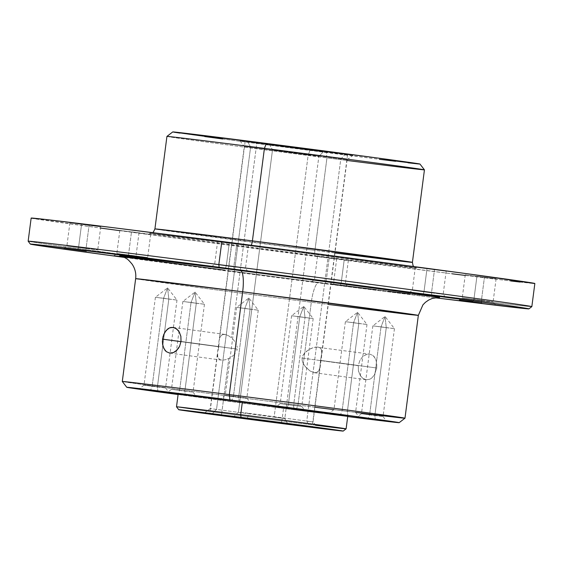 <?xml version="1.0" encoding="UTF-8"?>
<svg xmlns="http://www.w3.org/2000/svg" width="563" height="563" viewBox="0 0 563 563"><rect width="100%" height="100%" fill="white"/><g stroke="black" fill="none" stroke-linecap="round" stroke-linejoin="round"><path stroke-width="0.42" stroke-dasharray="2.81 2.11" d="M256.869 142.566L245.194 141.137L247.614 141.496L250.598 147.133L216.551 409.259L212.23 413.896L216.551 409.259L250.598 147.133L247.614 141.496L239.817 140.644L310.086 150.082L308.165 155.029L244.286 146.45L308.165 155.029L274.125 417.155L210.245 408.576L274.125 417.155L308.165 155.029L318.862 156.394L284.815 418.52L274.125 417.155L284.815 418.52L287.573 423.566L284.815 418.52L318.862 156.394L308.165 155.029L310.086 150.082L323.38 151.778L318.862 156.394L323.38 151.778L239.901 140.673L269.325 144.198L272.513 149.857L238.466 411.982L233.948 416.599L238.466 411.982L249.156 413.348L238.466 411.982L272.513 149.857L347.082 159.808L272.513 149.857L269.325 144.198L352.888 155.332L256.869 142.566L231.506 337.877L256.869 142.566M228.592 335.78L231.506 337.877L228.592 335.78L225.643 334.563L228.592 335.78M223.068 334.485L225.643 334.563L223.068 334.485L221.168 335.52L223.068 334.485M219.985 337.427L221.168 335.52L219.985 337.427M219.373 339.975L245.194 141.137M219.084 343.106L218.754 346.773L219.084 343.106M218.141 350.383L218.754 346.773L180.983 341.65L218.754 346.773L218.141 350.383M217.621 353.458L217.79 357.174L219.788 359.616L222.294 360.172L225.46 359.736L228.831 358.434L221.491 414.973L228.831 358.434L225.46 359.736L222.294 360.172L219.788 359.616L218.219 358.159L217.557 356.048L217.649 353.24L209.816 413.538M359.701 360.869L358.293 365.704L302.085 358.082L302.908 355.492L306.392 351.361L310.938 348.49L315.695 347.047L369.68 354.071L365.887 354.591L362.389 356.977L359.701 360.869L358.293 365.704L358.42 370.721L360.024 375.155L362.797 378.329L366.26 379.758L369.863 379.216L371.552 378.216L374.402 374.972L376.76 368.005L376.26 360.693L374.332 356.851L372.959 355.478L369.61 354.064L367.766 354.078L364.078 355.563L362.389 356.977L359.701 360.869M317.806 347.033L313.352 347.554L308.58 349.778L304.442 353.254L302.908 355.492L302.085 358.082L302.218 360.784L303.126 363.332L306.223 367.745L310.255 371.101L314.435 372.727L317.666 372.03L318.721 370.911L319.868 367.583L320.551 360.376L319.868 367.583L318.721 370.911L316.223 372.664L314.435 372.727L310.255 371.101L305.336 366.731L303.126 363.332L302.218 360.784L302.085 358.082L358.293 365.704L358.42 370.721L359.046 373.051L361.291 376.936L362.797 378.329L366.26 379.758L369.863 379.216L371.552 378.216L374.402 374.972L376.76 368.005L320.551 360.376L321.726 353.29L321.466 349.827L320.741 348.497L317.806 347.033L319.517 347.533L321.466 349.827L321.726 353.29L320.551 360.376L376.76 368.005L376.76 363.008L375.444 358.617L372.959 355.478L369.61 354.064M152.552 232.632L149.828 233.42L250.493 245.827A5.18 1.26 97.3 0 0 251.189 245.243A5.18 1.26 -82.7 0 1 250.493 245.827L412.883 267.467L415.438 268.094L397.837 266.081L315.519 255.736C354.817 260.817 435.178 270.909 412.883 267.467L250.486 245.827C211.188 240.746 130.827 230.654 153.122 234.095L315.519 255.736L153.122 234.095L150.56 233.469L168.168 235.482L250.486 245.827C330.678 256.081 419.864 268.15 416.191 268.009L413.763 266.552M412.419 262.365L314.935 250.401A5.18 1.26 97.3 0 0 315.519 255.736A5.18 1.26 -82.7 0 1 314.935 250.401A129.835 0.718 7.4 0 1 154.916 228.923L314.935 250.401L326.955 157.893A129.835 0.718 7.4 0 1 166.937 136.401M418.337 315.393A142.53 0.788 -172.6 0 1 311.318 302.268L297.968 405.057A142.53 0.788 7.4 0 1 122.298 381.475A142.53 0.788 -172.6 0 0 297.968 405.057L311.318 302.268L209.288 288.946L135.648 278.678A142.53 0.788 -172.6 0 0 311.318 302.268A20.732 5.046 -82.7 0 1 318.954 282.464A20.732 5.046 97.3 0 0 311.318 302.268L328.299 304.442M439.274 297.363L330.953 284.005M86.062 248.487L97.737 249.923L78.574 247.347L77.617 249.824L78.574 247.347L97.737 249.923L86.062 248.487L89.067 225.362L100.742 226.79L81.579 224.222L78.574 247.347L81.579 224.222L100.721 226.783L69.903 222.786L89.067 225.362L86.062 248.487L66.898 245.918L86.062 248.487L86.329 250.957L86.062 248.487M135.993 256.095L147.668 257.523L128.505 254.955L127.548 257.432L149.899 260.43L136.281 258.762L135.993 256.095L138.998 232.969L150.673 234.398L131.503 231.822L128.505 254.955L147.668 257.53L135.993 256.095L116.83 253.519L128.505 254.955L131.503 231.822L150.652 234.391L119.835 230.394L138.998 232.969L135.993 256.095L136.281 258.762L149.878 260.423L122.973 256.848L127.548 257.432L128.505 254.955L116.83 253.519L135.993 256.095M333.669 282.084L345.344 283.52L326.181 280.944L325.224 283.421L347.582 286.419L333.965 284.751L333.669 282.084L336.674 258.959L348.349 260.387L329.186 257.819L326.181 280.944L345.344 283.52L333.669 282.084L314.506 279.515L326.181 280.944L329.186 257.819L348.335 260.38L317.511 256.383L336.674 258.959L333.669 282.084L333.965 284.751L347.561 286.412L311.606 281.746L325.224 283.421L326.181 280.944L314.506 279.515L333.669 282.084M481.421 300.473L493.097 301.902L473.933 299.333L472.976 301.803L473.933 299.333L493.097 301.902L481.421 300.473L484.426 277.341L496.102 278.776L476.938 276.201L473.933 299.333L476.938 276.201L496.08 278.769L465.263 274.772L484.426 277.341L481.421 300.473L462.258 297.897L481.421 300.473L481.689 302.936L481.421 300.473M431.497 292.866L443.165 294.294L424.002 291.725L423.045 294.203L424.002 291.725L443.165 294.301L431.497 292.866L434.495 269.74L446.17 271.169L427.007 268.593L424.002 291.725L427.007 268.593L446.156 271.162L415.332 267.165L434.495 269.74L431.497 292.866L412.327 290.29L431.497 292.866L431.765 295.329L431.497 292.866M233.814 266.876L245.489 268.305L226.326 265.736L225.369 268.206L226.326 265.736L245.489 268.305L233.814 266.876L236.819 243.744L248.494 245.179L229.331 242.604L226.326 265.736L229.331 242.604L248.473 245.172L217.656 241.175L236.819 243.744L233.814 266.876L214.651 264.3L233.814 266.876L234.081 269.339L233.814 266.876M157.408 386.964L165.578 387.963L152.165 386.169L150.631 390.124L152.165 386.169L165.578 387.963L157.408 386.964L168.823 299.073L167.605 287.883L163.58 298.277L176.993 300.079L168.823 299.073L157.408 386.964L143.994 385.162L152.165 386.169L163.58 298.277L152.165 386.169L143.994 385.162L157.408 386.964L157.851 391.06L157.408 386.964M184.868 391.144L193.039 392.151L179.625 390.349L178.091 394.311L179.625 390.349L193.039 392.151L184.868 391.144L196.283 303.26L195.065 292.063L191.04 302.458L204.453 304.259L196.283 303.26L184.868 391.144L171.455 389.343L179.625 390.349L191.04 302.458L179.625 390.349L171.455 389.343L184.868 391.144L185.333 395.409L184.868 391.144M178.126 394.311L196.621 396.795L178.091 394.311M293.59 405.444L301.768 406.444L288.347 404.642L286.82 408.604L305.343 411.089L294.055 409.709L293.59 405.444L305.005 317.553L303.788 306.363L299.762 316.758L313.183 318.559L305.005 317.553L293.59 405.444L280.177 403.643L301.768 406.444L293.59 405.444L294.055 409.709L305.322 411.081L275.532 407.218L286.82 408.604L288.347 404.642L299.762 316.758L288.347 404.642L280.177 403.643L293.59 405.444M374.852 415.557L383.03 416.557L369.617 414.755L368.082 418.717L369.617 414.755L383.03 416.557L374.852 415.557L386.267 327.666L385.05 316.476L381.031 326.864L394.445 328.665L386.267 327.666L374.852 415.557L361.439 413.756L369.617 414.755L381.031 326.864L369.617 414.755L361.439 413.756L374.852 415.557L375.303 419.653L374.852 415.557M347.392 411.37L355.57 412.376L342.149 410.575L340.622 414.53L342.149 410.575L355.57 412.376L347.392 411.37L358.807 323.486L357.589 312.289L353.564 322.683L366.985 324.485L358.807 323.486L347.392 411.37L333.979 409.568L342.149 410.575L353.564 322.683L342.149 410.575L333.979 409.568L347.392 411.37L347.843 415.473L347.392 411.37M381.031 326.864L372.854 325.864L385.05 316.476L394.445 328.665L372.854 325.864L386.267 327.666L381.031 326.864L385.05 316.476L386.267 327.666M299.762 316.758L291.592 315.752L303.788 306.363L313.183 318.552L291.592 315.752L305.005 317.553L299.762 316.758L303.788 306.363L305.005 317.553M191.04 302.458L182.869 301.458L195.065 292.063L204.453 304.259L182.869 301.458L196.283 303.26L191.04 302.458L195.065 292.063L196.283 303.26M163.58 298.277L155.409 297.271L167.605 287.883L176.993 300.079L155.409 297.278L168.823 299.073L163.58 298.277L167.605 287.883L168.823 299.073M353.564 322.683L345.393 321.684L357.589 312.289L366.985 324.485L345.393 321.684L358.807 323.486L353.564 322.683L357.589 312.289L358.807 323.486M238.67 397.077L246.84 398.076L233.427 396.275L231.893 400.237L233.427 396.275L246.84 398.076L238.67 397.077L250.085 309.186L248.867 297.996L244.842 308.39L258.255 310.192L250.085 309.186L238.67 397.077L225.256 395.275L233.427 396.275L244.842 308.39L233.427 396.275L225.256 395.275L238.67 397.077L239.12 401.173L238.67 397.077M244.842 308.39L236.671 307.384L248.867 297.996L258.255 310.192L236.671 307.384L250.085 309.186L244.842 308.39L248.867 297.996L250.085 309.186M531.845 306.617A253.962 1.4 7.4 0 1 341.164 283.224L340.207 285.701A251.372 1.386 7.4 0 1 124.17 257.382L340.207 285.701L341.164 283.224A253.962 1.4 7.4 0 1 28.15 241.203A253.962 1.4 -172.6 0 0 341.164 283.224L344.169 260.099L341.164 283.224A253.962 1.4 -172.6 0 0 531.838 306.624M314.949 407.232A142.53 0.788 7.4 0 1 297.968 405.057L296.054 410.012A137.351 0.76 7.4 0 1 178.091 394.543L296.054 410.012L297.968 405.057A142.53 0.788 -172.6 0 0 404.987 418.196M315.59 425.234A85.52 0.472 7.4 0 1 281.901 420.955L280.944 423.432L281.901 420.955A85.52 0.472 7.4 0 1 176.501 406.81A85.52 0.472 -172.6 0 0 281.901 420.955L283.569 408.112L281.901 420.955A85.52 0.472 -172.6 0 0 346.111 428.837M172.742 131.932A124.648 0.69 -172.6 0 0 326.371 152.559L326.955 157.893L314.935 250.401A129.835 0.718 7.4 0 0 334.985 252.97M166.937 136.408A129.835 0.718 -172.6 0 0 326.955 157.893A129.835 0.718 -172.6 0 0 424.439 169.85M31.155 218.071A253.962 1.4 -172.6 0 0 344.169 260.099A253.962 1.4 -172.6 0 0 534.85 283.492M178.168 393.959A85.52 0.472 -172.6 0 0 283.569 408.112A85.52 0.472 -172.6 0 0 347.779 415.987M232.505 338.813L233.772 340.186L232.505 338.813M234.771 341.467L233.772 340.186L234.771 341.467M236.404 344.296L235.651 342.832L236.404 344.296M237.248 347.441L236.953 345.83L237.248 347.441M181.012 341.445L237.22 349.074L181.012 341.445M247.241 418.302L249.156 413.348L313.042 421.926L306.729 421.244L340.77 159.125L345.091 154.48L347.491 154.832L323.38 151.778L347.512 154.839L345.091 154.48L340.77 159.125L306.729 421.244L313.035 421.926L249.156 413.348L247.241 418.302M308.369 424.115L306.729 421.244L308.369 424.115M236.833 350.665L237.22 349.074L236.833 350.665M235.207 353.48L234.117 354.69L235.207 353.48M233.61 355.183L231.611 356.78L233.61 355.183M230.253 357.66L228.831 358.434L230.253 357.66M172.89 131.988L174.08 132.206M179.963 133.107L204.749 136.556M222.702 138.984L379.356 159.28M395.627 161.292L408.091 162.798M418.626 163.967L419.815 164.058M347.709 416.578L296.054 410.012A137.351 0.76 7.4 0 0 347.709 416.578M178.105 394.473L185.333 395.409L178.105 394.473M200.132 397.133L314.323 412.017M319.918 412.721L331.086 414.101M339.637 415.128L345.239 415.768M346.864 415.937L347.681 415.951M366.985 324.485L355.57 412.376A142.53 0.788 7.4 0 1 333.887 409.646M434.882 297.736L340.207 285.701A251.372 1.386 7.4 0 0 434.882 297.736M376.091 289.734L388.379 291.275M409.695 293.907L439.809 297.412M119.511 255.813L140.785 258.91M149.61 260.134L159.688 261.506M183.2 264.68L225.101 270.247M228.156 270.655L318.982 282.471L228.156 270.655M123.571 257.101L136.281 258.762L123.571 257.101M119.799 230.661L452.11 273.794M465.179 275.42L510.655 280.951M520.121 282.056L534.547 283.379M31.458 218.184L100.573 228.064M346.998 160.455A129.835 0.718 7.4 0 1 326.955 157.893L326.371 152.559A124.648 0.69 -172.6 0 0 419.963 164.037M314.435 372.727L366.26 379.758M319.868 367.583L312.134 427.24M347.512 154.839L321.726 353.29M119.659 255.82C126.084 257.143 229.352 270.986 318.954 282.464L439.64 297.377M100.742 226.79L97.737 249.923L99.975 252.822M150.673 234.398L147.668 257.53L149.899 260.43M348.349 260.387L345.344 283.52L347.582 286.419M496.102 278.776L493.097 301.902L495.334 304.808M446.17 271.169L443.165 294.301L445.403 297.201M248.494 245.179L245.489 268.305L247.727 271.211M176.993 300.079L165.578 387.963L169.153 392.615M204.453 304.259L193.039 392.151L196.621 396.795M313.183 318.559L301.768 406.444L305.343 411.089M394.445 328.665L383.03 416.557L386.605 421.201M355.57 412.376L359.145 417.021M258.255 310.192L246.84 398.076L250.422 402.721M173.108 327.399L224.933 334.429M204.439 413.045L210.245 408.576L244.286 146.45L239.817 140.644M347.082 159.801L313.042 421.926L317.511 427.732M347.082 159.808L352.888 155.332M221.449 360.109L169.625 353.078M236.671 307.384L225.256 395.275L220.612 398.85M345.393 321.684L333.979 409.568L329.334 413.151M155.409 297.278L143.994 385.162L139.35 388.737M182.869 301.458L171.455 389.343L166.81 392.925M291.592 315.752L280.177 403.643L275.532 407.218M372.854 325.864L361.439 413.756L356.794 417.331M217.656 241.175L214.651 264.3L211.744 266.538M415.332 267.165L412.327 290.29L409.428 292.528M69.903 222.786L66.898 245.918L63.992 248.149M119.835 230.394L116.83 253.519L113.923 255.757M317.511 256.383L314.506 279.515L311.606 281.746M465.263 274.772L462.258 297.897L459.359 300.135"/><path stroke-width="0.84" d="M212.23 413.896L288.003 424.178L212.23 413.896M419.815 164.058L379.378 158.252L266.334 143.417L264.42 148.365A129.835 0.718 7.4 0 1 424.432 169.843A129.835 0.718 -172.6 0 0 264.42 148.365L252.4 240.88L264.42 148.365L266.334 143.417A124.648 0.69 -172.6 0 0 172.742 131.932L166.937 136.401A129.835 0.718 7.4 0 1 264.42 148.365A129.835 0.718 -172.6 0 0 166.937 136.408L154.916 228.923A129.835 0.718 7.4 0 1 252.4 240.88A5.18 1.26 -82.7 0 1 251.189 245.243A5.18 1.26 97.3 0 0 252.4 240.88L412.419 262.365A129.835 0.718 7.4 0 1 334.985 252.97M328.299 304.442L409.21 314.492L418.337 315.393L412.876 314.464L242.667 291.81A20.732 5.046 97.3 0 0 240.345 270.493L367.449 287.116L426.838 295.216L439.274 297.363L409.716 292.83L287.63 276.602L159.716 260.289L120.018 255.898M86.35 251.154L63.992 248.149L86.35 251.154M481.717 303.133L459.359 300.135L481.717 303.133M431.786 295.533L409.428 292.528L431.786 295.533M234.102 269.543L211.744 266.538L234.102 269.543M157.872 391.229L139.35 388.737L157.872 391.229M178.091 394.311L166.81 392.925L178.091 394.311M375.324 419.815L356.794 417.331L375.324 419.815M368.082 418.717L386.605 421.201L368.082 418.717M347.857 415.635L329.334 413.151L347.857 415.635M239.134 401.342L220.612 398.85L239.134 401.342M528.938 308.862L531.838 306.624A253.962 1.4 -172.6 0 0 218.831 264.596A253.962 1.4 -172.6 0 0 28.15 241.21A253.962 1.4 7.4 0 1 218.831 264.596L221.836 241.464A253.962 1.4 -172.6 0 0 31.155 218.071L28.15 241.203L30.388 244.11A251.372 1.386 7.4 0 1 219.127 267.256L218.831 264.596A253.962 1.4 7.4 0 1 531.845 306.617L534.85 283.492A253.962 1.4 -172.6 0 0 221.836 241.464L218.831 264.596L219.127 267.256L505.025 305.146L526.25 308.299L528.643 308.883L521.465 308.221L434.882 297.736A251.372 1.386 7.4 0 0 528.938 308.862A251.372 1.386 7.4 0 0 219.127 267.256L37.862 244.736L30.683 244.215L44.949 246.467L124.17 257.382A251.372 1.386 7.4 0 1 30.388 244.11M439.626 297.377L432.525 298.341L428.668 300.037L425.445 302.289L422.933 304.843L418.337 315.393A142.53 0.788 -172.6 0 0 242.667 291.81L229.317 394.607A142.53 0.788 -172.6 0 0 122.305 381.482A142.53 0.788 7.4 0 1 229.317 394.607L242.667 291.81A142.53 0.788 -172.6 0 0 135.648 278.678L122.298 381.475L126.774 387.288A137.351 0.76 7.4 0 1 229.901 399.934L229.317 394.607A142.53 0.788 7.4 0 1 404.987 418.189A142.53 0.788 7.4 0 1 355.57 412.376M418.337 315.393L404.987 418.189A142.53 0.788 -172.6 0 0 229.317 394.607L229.901 399.934L126.935 387.267L178.091 394.543A137.351 0.76 7.4 0 1 126.774 387.288M346.111 428.837L343.205 431.075A82.93 0.457 7.4 0 0 240.999 417.352L343.113 431.033L264.997 421.377L181.202 410.145L240.999 417.352L240.711 414.685A85.52 0.472 -172.6 0 1 346.111 428.837L347.779 415.987A85.52 0.472 -172.6 0 0 242.379 401.834L240.711 414.685A85.52 0.472 -172.6 0 0 176.501 406.81A85.52 0.472 7.4 0 1 240.711 414.685L242.379 401.834A85.52 0.472 -172.6 0 0 178.168 393.959L176.501 406.81L178.738 409.716A82.93 0.457 7.4 0 1 240.999 417.352L240.711 414.685A85.52 0.472 7.4 0 1 346.111 428.837A85.52 0.472 7.4 0 1 315.59 425.234M343.205 431.075A82.93 0.457 7.4 0 1 280.944 423.432A82.93 0.457 7.4 0 1 178.738 409.716M162.376 341.685L163.031 336.66L164.896 332.184L167.746 328.94L169.435 327.94L171.215 327.413L174.826 327.863L178.014 330.214L179.28 331.994L180.885 336.428L181.012 341.445L179.611 346.266L178.401 348.37L175.241 351.579L173.432 352.558L169.709 353.092L166.352 351.685L164.98 350.313L163.045 346.477L162.376 341.685M169.709 353.092L166.352 351.685L163.868 348.546L162.545 344.155L162.538 339.144L180.983 341.65L162.538 339.144L163.826 334.302L166.226 330.368L169.435 327.94L173.031 327.392L176.501 328.813L179.28 331.994L180.885 336.428L181.012 341.445L179.611 346.266L176.93 350.158L173.432 352.558L169.625 353.078M233.948 416.599L317.511 427.732L233.948 416.599M287.573 423.566L288.003 424.178L312.134 427.24L288.003 424.178L287.573 423.566M346.998 160.455A129.835 0.718 7.4 0 0 424.432 169.843L419.963 164.037A124.648 0.69 -172.6 0 0 266.334 143.417L172.89 131.988M174.08 132.206L179.963 133.107M204.749 136.556L222.702 138.984M379.356 159.28L395.627 161.292M408.091 162.798L418.626 163.967M229.901 399.934L386.112 420.638L397.71 422.356L395.092 422.313L347.709 416.578A137.351 0.76 7.4 0 0 399.174 422.665A137.351 0.76 7.4 0 0 229.901 399.934M231.893 400.237L220.626 398.857L231.893 400.237M314.323 412.017L319.918 412.721M331.086 414.101L339.637 415.128M345.239 415.768L346.864 415.937M347.681 415.994L234.419 400.814L180.716 394.17L200.132 397.133M333.887 409.646A142.53 0.788 7.4 0 1 314.949 407.232M330.953 284.005L376.091 289.734M388.379 291.275L409.695 293.907M140.785 258.91L149.61 260.134M159.688 261.506L183.2 264.68M225.101 270.247L142.812 259.191L120.369 255.954L120.982 255.693L240.345 270.493A20.732 5.046 -82.7 0 1 242.667 291.81L135.648 278.678C136.267 273.421 135.092 268.593 132.129 264.195C129.216 260.662 127.273 258.79 126.288 258.572C125.57 257.608 119.138 255.503 119.659 255.82L119.673 255.82M122.973 256.848L113.923 255.757L122.973 256.848M472.976 301.803L459.38 300.142L472.976 301.803M225.369 268.206L211.765 266.545L225.369 268.206M452.11 273.794L465.179 275.42M510.655 280.951L520.121 282.056M534.547 283.52L469.633 274.068L295.392 250.978L113.895 227.769L45.885 219.507L31.458 218.184M100.573 228.064L119.799 230.661M152.552 232.632L153.516 231.843L154.916 228.923L252.4 240.88A129.835 0.718 7.4 0 1 412.419 262.365L413.031 265.553L413.763 266.552M424.439 169.85L412.419 262.365M404.987 418.196L399.174 422.665"/></g></svg>
